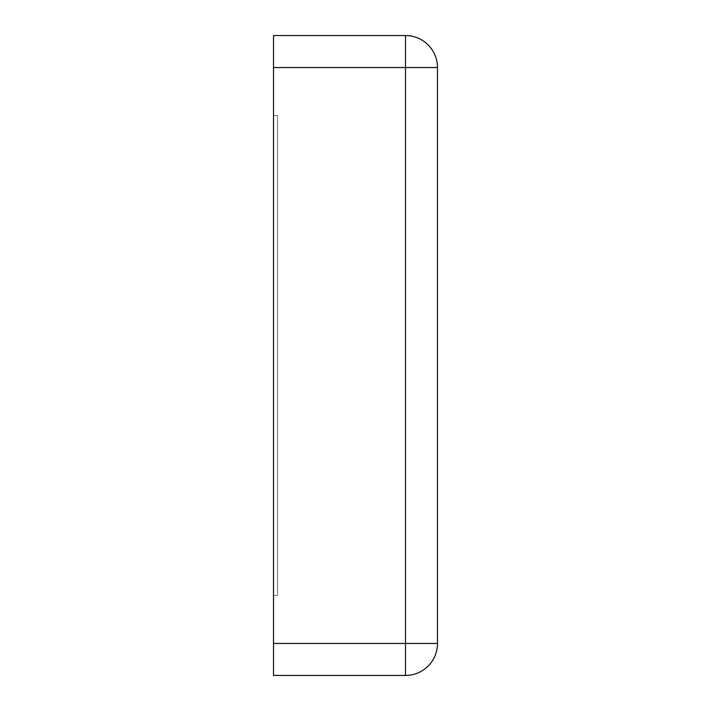 <?xml version="1.0" encoding="UTF-8"?>
<svg xmlns="http://www.w3.org/2000/svg" width="711" height="711" viewBox="0 0 711 711"><rect width="100%" height="100%" fill="white"/><g stroke="black" fill="none" stroke-linecap="round" stroke-linejoin="round"><path stroke-width="0.53" stroke-dasharray="3.56 2.67" d="M273.513 67.545L273.513 675.45L405.492 675.45L405.492 35.55L273.513 35.55L273.513 67.545L437.487 67.545A31.995 31.995 0 0 0 405.492 35.55M405.492 675.45A31.995 31.995 0 0 0 437.487 643.455L437.487 67.545M273.513 115.538L273.513 595.462L277.512 595.462L277.512 115.538L277.512 595.462L273.513 595.462L277.512 595.462L277.512 115.538L277.512 595.462L273.513 595.462L277.512 595.462L277.512 115.538L277.512 595.462L273.513 595.462L277.512 595.462L277.512 115.538L277.512 595.462L273.513 595.462L273.513 115.538L273.513 595.462L273.513 115.538L277.512 115.538L273.513 115.538L277.512 115.538L273.513 115.538L277.512 115.538L273.513 115.538L273.513 595.462L273.513 115.538L277.512 115.538L273.513 115.538L273.513 595.462L273.513 115.538M273.513 643.455L437.487 643.455"/><path stroke-width="1.07" d="M273.513 67.545L273.513 35.55L405.492 35.55L405.492 675.45L273.513 675.45L273.513 643.455L437.487 643.455A31.995 31.995 0 0 1 405.492 675.45A31.995 31.995 0 0 0 437.487 643.455L437.487 67.545A31.995 31.995 0 0 0 405.492 35.55A31.995 31.995 0 0 1 437.487 67.545L273.513 67.545L273.513 643.455"/></g></svg>

